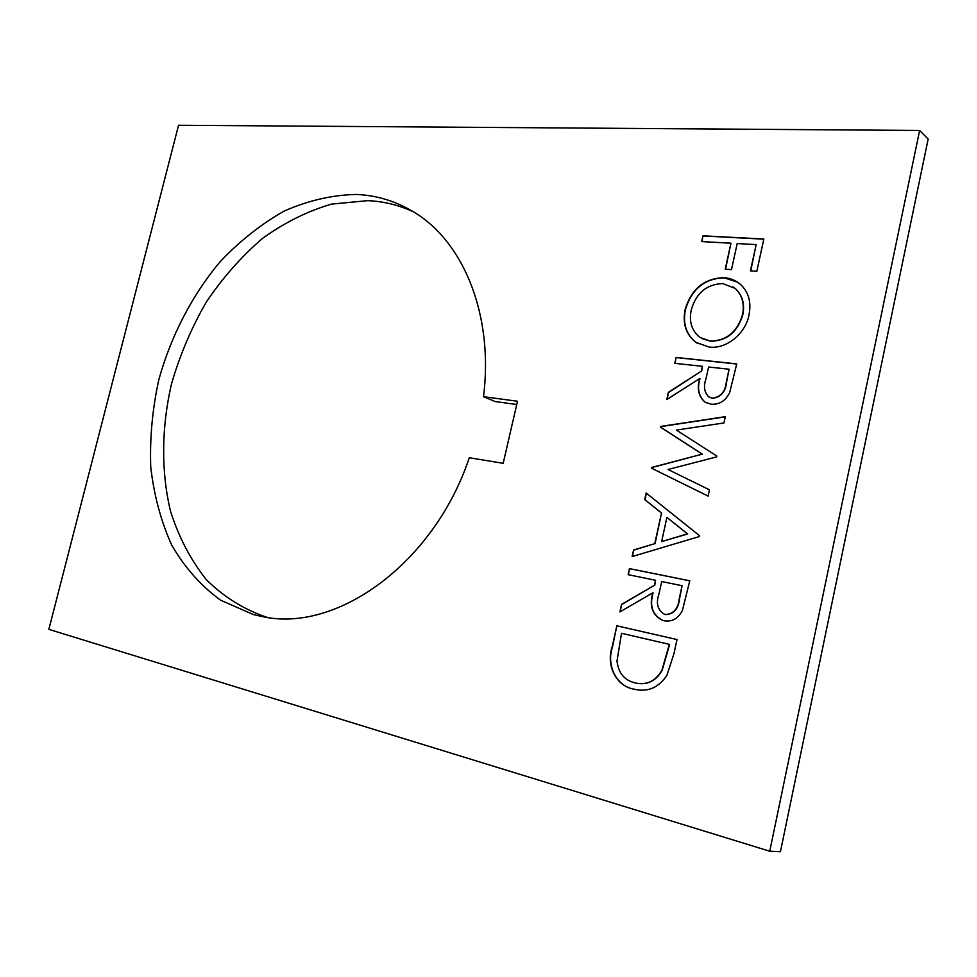 <?xml version="1.0" encoding="UTF-8"?>
<svg xmlns="http://www.w3.org/2000/svg" width="977" height="977" viewBox="0 0 977 977"><rect width="100%" height="100%" fill="white"/><g stroke="black" fill="none" stroke-linecap="round" stroke-linejoin="round"><path stroke-width="1.47" d="M253.348 614.557L220.472 600.134C200.932 585.809 184.702 567.515 171.781 545.251C160.961 521.266 153.951 495.168 150.739 466.969C149.713 438.123 152.412 409.045 158.811 379.735C170.89 336.235 191.81 295.726 219.63 262.276C239.28 241.429 260.688 224.417 283.855 211.24C307.645 200.627 331.692 195.034 356.007 194.435C377 195.29 396.601 201.372 414.81 212.668C463.892 242.552 493.715 315.559 483.517 396.686L517.492 401.254L503.192 463.318L469.302 457.749C433.788 563.876 336.247 633.267 262.202 616.56L253.348 614.557M413.54 211.875C398.982 205.097 383.717 201.36 367.743 200.651L331.533 204.108C307.352 211.179 284.222 222.707 262.166 238.681C241.124 256.841 222.426 278.091 206.062 302.443C191.321 328.125 179.792 355.323 171.464 384.022C161.437 427.523 160.973 471.525 170.572 511.435C178.767 537.081 190.576 559.711 206.013 579.3C223.367 596.654 243.468 609.257 266.342 617.11L267.564 617.427M674.802 363.322L676.096 357.448L736.756 363.884L729.685 392.534C725.532 400.936 719.328 404.82 711.061 404.197L704.991 402.145C698.445 396.357 696.699 388.48 699.727 378.539L666.803 399.556L668.415 392.253L701.339 371.175L702.402 366.326L674.802 363.322M628.126 574.671L629.469 568.626L689.75 580.79L682.496 610.185C678.307 618.612 672.103 622.129 663.884 620.737L662.724 620.432C652.331 615.241 649.021 606.045 652.807 592.831L619.907 611.907L621.567 604.397L654.468 585.26L655.555 580.277L628.126 574.671M919.638 130.454L178.547 125.264L48.85 629.359L769.742 851.236L919.638 130.454L928.15 139.039L780.428 851.736L769.742 851.236M633.377 689.017C616.255 686.062 605.801 665.422 612.188 646.859L616.841 625.805L677.012 639.556L673.959 653.637L666.925 675.29C659.048 687.136 648.777 691.911 636.125 689.615L633.67 689.078C616.548 686.123 606.094 665.484 612.481 646.921L616.841 625.805M646.163 493.019L699.52 535.677L699.337 536.556L632.131 556.548L633.584 549.99L654.761 543.652L661.49 513.035L644.71 499.552L646.163 493.019M660.684 427.267L660.867 426.412L725.313 416.666L723.957 422.956L676.377 430.075L716.788 456.027L716.593 456.906L668.024 469.497L709.461 489.819L708.105 496.096L651.635 468.239L651.818 467.397L702.219 454.158L660.684 427.267L660.867 426.412M685.097 309.697C691.252 289.033 704.197 278.36 723.92 277.663C730.051 278.091 735.425 280.204 740.041 284.014C748.443 291.61 751.46 301.795 749.078 314.594C745.72 333.694 726.167 349.534 709.033 347.018L695.978 342.414C686.025 334.635 682.398 323.729 685.097 309.697L685.365 309.856C691.521 289.204 704.466 278.53 724.177 277.834L723.92 277.663M701.681 241.588L702.964 235.799L763.831 239.011L756.821 271.313L750.446 270.885L756.149 244.592L737.195 243.554L731.492 269.628L725.239 269.212L730.943 243.2L701.681 241.588M516.748 404.49L495.18 401.559L483.517 396.686M617.134 625.878L677.012 639.556M635.856 689.567L633.67 689.078M636.515 683.204L636.943 683.289C647.666 685.109 656.08 680.786 662.186 670.307L669.624 644.417L621.519 633.291L617 660.977C618.356 672.872 624.279 680.151 634.745 682.813L636.65 683.228C647.372 685.048 655.787 680.725 661.905 670.246L669.33 644.344M628.431 574.72L629.469 568.626M629.75 568.712L689.738 580.814M663.261 620.566L663.004 620.505C652.612 615.315 649.314 606.119 653.088 592.917L652.807 592.831M620.261 611.7L621.567 604.397M621.861 604.47L654.468 585.26M654.749 585.345L655.555 580.277M664.983 614.472L665.532 614.618C673.849 614.154 678.514 608.854 679.54 598.742L682.068 585.699L661.734 581.547L658.913 594.065C655.75 603.371 657.631 610.136 664.568 614.35L665.252 614.545C673.556 614.069 678.233 608.781 679.259 598.657L682.068 585.699M632.461 556.45L633.584 549.99M633.865 550.088L654.761 543.652M655.054 543.749L661.49 513.035M661.771 513.133L644.71 499.552M645.003 499.662L646.42 493.226M661.612 541.6L687.698 533.967L666.912 517.395L661.612 541.6L687.429 533.869L666.912 517.395M661.148 426.546L725.276 416.849M708.105 496.084L651.635 468.239M651.915 468.362L651.818 467.397M652.099 467.507L702.219 454.158M702.487 454.281L660.953 427.389M675.095 363.359L676.096 357.448M676.365 357.594L736.731 364.006M706.151 402.805L705.26 402.292C698.714 396.491 696.967 388.626 699.996 378.685L699.727 378.539M667.157 399.324L668.415 392.253M668.683 392.388L701.339 371.175M701.608 371.309L702.402 366.326M709.595 397.37L712.648 398.311C721.002 397.15 725.655 391.704 726.607 381.97L729.086 369.233L708.618 367.01L705.87 379.186C703.355 386.489 704.319 392.4 708.801 396.918L712.38 398.176C720.733 397.016 725.386 391.569 726.351 381.836L729.086 369.233M724.177 277.834L737.427 282.084M698.152 343.757L696.247 342.561C686.294 334.781 682.667 323.888 685.365 309.856M701.571 338.445L710.609 341.229C726.9 340.924 737.659 332.021 742.886 314.509C744.877 303.652 742.337 294.969 735.266 288.484L733.068 286.884M710.352 341.083C726.632 340.765 737.391 331.862 742.618 314.35C744.621 303.481 742.08 294.81 734.997 288.313L722.65 283.562C706.627 284.258 696.161 293.063 691.227 309.978C688.87 321.604 691.704 330.702 699.727 337.273L710.609 341.229M701.974 241.6L702.964 235.799M703.22 235.97L763.794 239.182M750.727 270.91L756.149 244.592M725.532 269.237L730.943 243.2"/></g></svg>

